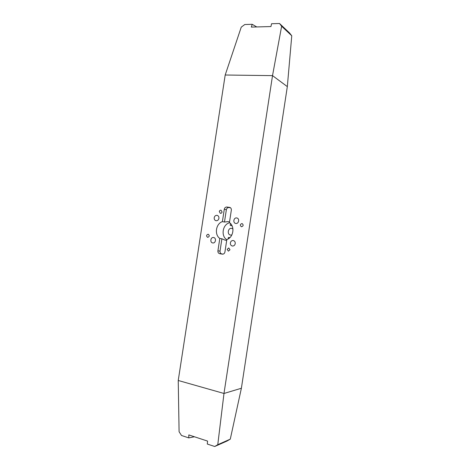 <?xml version="1.0" encoding="UTF-8"?>
<svg xmlns="http://www.w3.org/2000/svg" width="470" height="470" viewBox="0 0 470 470"><rect width="100%" height="100%" fill="white"/><g stroke="black" fill="none" stroke-linecap="round" stroke-linejoin="round"><path stroke-width="0.7" d="M229.977 249.782L228.778 247.949L227.163 249.329L228.373 251.162L229.977 249.782M207.675 237.362L207.675 237.362C209.579 236.592 209.743 235.546 208.169 234.23L208.157 234.225C206.254 235.006 206.095 236.052 207.675 237.362M219.314 211.582L220.336 213.321C221.241 213.409 221.822 212.951 222.075 211.941L221.059 210.208C220.154 210.113 219.572 210.572 219.314 211.582M241.991 223.544C240.011 224.308 239.823 225.377 241.421 226.746L241.498 226.763C243.472 226.005 243.666 224.936 242.079 223.555L241.991 223.544M228.126 238.936L228.338 237.55L229.713 237.779M228.338 237.55L229.959 237.544M212.74 242.931L212.775 242.937C215.765 243.489 216.594 237.849 213.574 237.526L213.568 237.52C210.572 236.933 209.702 242.585 212.74 242.931M214.208 217.716C214.091 219.296 214.69 220.295 216.012 220.712C217.528 220.829 218.497 220.042 218.92 218.35C219.038 216.787 218.444 215.789 217.146 215.36C215.618 215.225 214.637 216.012 214.208 217.716M236.668 217.951C233.649 217.416 232.656 222.939 235.682 223.426L235.822 223.45C238.819 224.008 239.859 218.515 236.857 217.986L236.668 217.951M235.229 243.648C235.335 241.956 234.665 240.916 233.22 240.523C231.716 240.464 230.764 241.251 230.365 242.896C230.259 244.606 230.94 245.651 232.415 246.027C233.895 246.069 234.836 245.275 235.229 243.648M232.926 228.878L231.692 228.367C227.95 227.668 226.828 234.601 230.611 235.076L231.822 235.006M229.654 222.757C222.604 224.296 220.636 236.016 226.804 239.729M229.525 221.975L228.103 221.629L224.472 222.04L222.392 221.617C215.859 223.714 214.191 234.589 219.807 238.454L221.905 238.778L225.265 240.211L226.722 240.282M178.236 380.483L225.195 75.012L272.518 75.629L223.984 393.472L178.236 380.483L179.088 431.736L181.508 435.484L188.787 437.899L194.427 436.771M219.807 238.454L217.91 250.857C217.81 252.384 218.403 253.33 219.702 253.7L222.457 254.153C223.761 254.158 224.584 253.442 224.924 252.002L226.834 239.53C233.472 237.52 235.176 226.387 229.43 222.586L231.34 210.131C231.446 208.727 230.917 207.816 229.748 207.399L226.857 207.023C225.506 207.012 224.648 207.746 224.29 209.232L222.392 221.617M232.074 225.87L230.206 225.347L230.488 223.52M225.195 75.012L241.245 27.148L244.77 24.522L252.196 24.305L251.338 27.09L270.955 26.555L271.554 23.735L279.521 23.5L289.455 32.877L291.764 35.785L281.636 26.25L272.518 75.629L287.329 86.615L291.764 35.785M252.196 24.305L256.738 26.943M281.636 26.25L279.521 23.5M287.329 86.615L241.386 388.249L230.282 439.145L227.034 441.03L214.72 446.5L207.299 444.038L207.576 441.095L188.805 434.92L188.787 437.899M214.72 446.5L217.769 444.685L223.984 393.472L241.386 388.249M221.905 238.778L220.019 251.103C219.919 252.619 220.512 253.565 221.805 253.935L223.021 254.135M230.447 207.734L228.913 207.54C227.568 207.523 226.716 208.257 226.358 209.738L224.472 222.04M217.769 444.685L230.282 439.145M232.021 225.753L230.658 225.518M220.019 251.103L217.91 250.857M226.358 209.738L224.29 209.232M228.913 207.54L226.857 207.023M229.977 207.476L229.519 207.358M221.805 253.935L219.702 253.7"/></g></svg>
